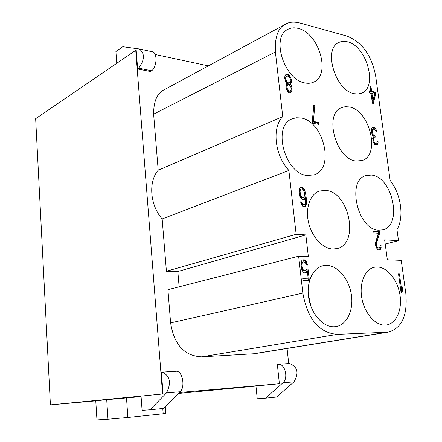 <?xml version="1.0" encoding="UTF-8"?>
<svg xmlns="http://www.w3.org/2000/svg" width="442" height="442" viewBox="0 0 442 442"><rect width="100%" height="100%" fill="white"/><g stroke="black" fill="none" stroke-linecap="round" stroke-linejoin="round"><path stroke-width="0.66" d="M279.388 383.733L277.327 364.269L289.56 363.517C297.681 366.926 299.146 373.031 293.958 381.838L276.648 397.026L265.625 398.137L257.238 398.783L255.951 385.971L279.388 383.733L179.413 392.502M163.081 393.933L141.048 396.071L142.092 410.358L149.96 409.784L166.441 392.944C171.457 383.059 170.159 376.142 162.551 372.181L176.214 371.247L161.38 372.17L163.081 393.933L162.584 393.977L135.744 50.327L136.208 50.427L137.661 68.991L138.689 68.184C144.772 59.803 144.959 53.388 139.252 48.951L122.782 46.719L115.898 51.543L116.754 63.294M139.727 49.051L152.181 51.742C157.545 51.952 157.131 67.024 151.645 70.764L150.612 71.56L137.661 68.991M155.203 54.493L208.381 65.886M287.068 348.462L288.703 363.517M165.026 89.312L164.755 89.45C157.264 92.881 153.556 101.119 153.628 114.163L158.192 170.231C148.192 181.69 149.96 205.11 162.159 218.945L166.413 271.255L296.146 234.31L305.831 234.912L177.839 271.51L166.413 271.255M179.126 286.808L177.839 271.51M170.612 322.898L302.836 293.101L298.637 256.222L167.91 289.676L170.612 322.898C174.032 344.666 184.375 355.981 201.635 356.849L254.437 353.733M277.327 364.269L289.56 363.517M265.625 398.137L282.941 382.8C288.604 378.363 285.09 363.716 278.57 364.263M162.584 393.977L50.41 404.861L95.77 400.844M255.962 386.059L178.474 393.446M141.086 396.584L106.71 399.69L107.981 419.22L127.871 417.475L126.506 397.877M107.981 419.22L96.953 419.9L95.765 400.745L106.71 399.69M50.41 404.861L35.653 118.688L135.744 50.327M310.958 306.433L308.223 293.659M356.208 161.037L362.202 160.49C380.772 155.037 369.584 109.859 349.125 106.925L345.235 106.693L341.627 107.616C323.538 113.671 335.959 159.601 356.208 161.037M385.209 244.045L398.502 240.702L384.639 239.835L387.341 259.797L401.226 260.355L405.806 293.377C407.745 315.466 401.828 328.389 388.065 332.163L337.279 334.367C319.058 332.903 307.577 319.152 302.836 293.101M298.637 256.222L308.35 256.614L305.831 234.912M296.146 234.31L288.875 170.43C274.692 155.341 271.686 127.379 282.747 116.611L275.388 51.963C274.692 36.736 278.2 27.415 285.908 24.001C289.306 21.962 293.875 21.603 299.61 22.923L346.661 36.001C362.059 41.957 371.739 55.388 375.7 76.284L390.142 180.43C401.06 194.066 404.419 217.442 396.955 229.569L398.502 240.702M354.39 93.721L358.241 94.002L361.738 93.118C378.125 87.096 366.595 45.902 347.5 41.819C344.296 40.962 341.395 41.2 338.793 42.52C322.815 49.079 335.522 91.002 354.39 93.721M304.814 82.919C308.124 83.615 311.118 83.323 313.792 82.035C331.191 74.891 318.947 32.929 298.251 28.426C294.311 27.376 290.775 27.73 287.643 29.481C270.78 37.321 284.433 79.919 304.814 82.919M307.527 175.518L314.334 174.794C335.108 168.529 323.489 120.776 300.709 117.937L296.206 117.754L292.018 118.892C271.918 125.981 285.04 174.363 307.527 175.518M332.793 249.028L337.064 248.597C359.782 243.918 349.219 191.59 325.616 190.369L319.456 191.016C310.223 194.049 305.184 207.928 308.505 222.348C311.737 236.774 322.693 248.636 332.793 249.028M334.18 326.771L336.047 326.588C347.031 324.859 353.821 310.024 351.335 294.532C348.976 279.024 337.915 265.681 326.787 265.366L322.826 265.775C312.488 268.139 305.93 283.051 308.859 298.786C311.665 314.544 323.362 327.268 334.18 326.771M385.081 325.108L386.573 324.969C396.446 323.5 402.397 309.477 399.933 294.737C397.585 279.985 387.385 267.255 377.374 266.985L374.214 267.277C364.86 269.255 359.042 283.316 361.865 298.317C364.573 313.334 375.324 325.566 385.081 325.108M378.8 230.21L382.794 229.846C402.944 225.624 392.507 176.573 371.396 175.065L365.888 175.573C346.241 180.386 357.838 230.254 378.8 230.21M398.491 273.742L401.082 292.56L402.005 292.565L402.535 289.759L402.093 286.554L401.563 289.35L399.413 273.764L398.491 273.742M379.617 233.343L379.352 231.359L373.645 230.951L373.91 232.945L378.358 233.254L375.402 242.962L375.938 246.979L377.534 249.459L378.54 249.907L380.231 249.597L380.755 248.829L381.114 245.669L380.33 245.63L379.805 247.586L378.429 247.912L376.998 246.636L376.413 244.614L376.518 243.028L379.617 233.343L378.639 233.597L378.374 231.619L373.689 231.282M371.551 128.832L371.396 130.998L371.954 134.025L373.286 136.092L372.672 138.186L373.181 141.948L374.717 144.412L375.844 144.97L377.17 144.821L378.081 142.777L378.032 141.307L377.269 141.175L376.761 142.921L376.048 143.164L374.617 142.556L374.054 141.727L373.589 140.545L373.595 138.34L373.799 137.644L374.617 137.059L375.23 137.164L375.026 135.666L373.44 135.02L372.877 134.186L372.164 131.136L372.418 129.721L373.391 129.169L375.125 129.854L376.142 131.854L376.904 131.992L376.595 130.849L375.578 128.849L374.208 127.5L372.424 127.534L371.551 128.832M373.302 103.417L375.562 94.334L375.264 92.151L371.645 91.339L370.943 86.234L370.037 86.024L370.733 91.135L369.214 90.792L369.518 92.991L371.037 93.328L372.391 103.224L373.302 103.417M306.709 268.974L306.113 270.272L305.411 270.697L303.488 270.206L302.295 267.974L301.853 265.769L302.113 263.145L303.278 261.868L305.201 262.371L306.439 265.034L307.555 265.067L306.218 261.537L305.135 260.189L304.151 259.719L302.14 260.084L301.35 261.366L300.858 265.294L301.687 269.277L302.455 271.062L303.549 272.405L304.544 272.869L306.555 272.476L307.334 271.184L308.146 278.228L302.698 278.128L302.952 280.344L309.334 280.449L308.013 269.012L306.709 268.974M299.914 196.336L301.682 199.022L302.648 199.535L304.433 199.292L305.334 197.718L305.51 202.314L304.842 204.342L304.345 204.712L303.24 204.613L301.991 203.237L301.477 201.928L300.554 201.839L301.637 204.884L302.704 206.243L303.671 206.751L305.273 206.475L306.041 205.292L306.389 203.651L306.345 198.646L305.472 192.745L304.118 188.872L302.096 186.994L300.311 187.209L299.538 188.369L299.057 192.071L299.914 196.336M312.312 121.263L312.555 123.257L318.804 124.373L318.56 122.39L313.356 121.456L314.803 105.494L313.765 105.29L312.312 121.263M290.372 84.096L291.267 82.737L291.256 79.637L290.665 77.571L288.946 74.875L286.913 74.035L286.051 74.228L284.875 76.3L284.742 78.212L285.477 81.488L286.753 83.323L285.847 86.256L286.582 89.544L288.317 92.251L289.272 92.837L290.858 92.77L292.018 90.671L292.007 87.555L291.46 85.881L290.372 84.096L289.466 84.549L290.361 83.19L290.438 80.869M374.512 94.102L372.899 100.483L371.943 93.527L374.512 94.102M300.505 195.143L300.063 191.342L300.284 190.115L301.24 188.972L302.521 189.115L303.764 190.491L304.61 193.071L304.72 195.574L303.505 197.53L302.223 197.403L300.505 195.143L299.659 195.43M288.046 76.223L289.632 77.731L290.355 79.438L290.14 82.107L288.836 82.991L287.339 82.278L285.792 79.61L286.013 76.936L287.322 76.063L288.046 76.223M289.04 90.837L287.399 88.93L286.808 86.847L287.615 84.676L289.018 84.588L290.654 86.488L291.245 88.56L291.024 89.682L290.444 90.732L288.129 91.279L286.571 89.505M282.747 116.611L158.192 170.231M162.159 218.945L288.875 170.43M399.413 273.764L398.524 273.952M401.563 289.35L400.662 289.527M402.535 289.759L401.535 289.952L401.452 289.372M401.065 292.427L401.535 289.952M375.457 244.52L378.639 233.597M379.065 247.945L377.451 248.15L376.601 247.708L375.766 246.244M378.965 249.929L379.772 249.067L380.17 246.818M375.043 129.799L373.932 128.357L372.297 127.688M371.396 130.39L371.739 129.771L372.678 129.407M374.247 137.197L374.087 136.025L372.694 135.484M372.683 138.595L372.86 138.003L374.617 137.059M376.761 142.921L375.103 143.517L373.661 142.893M376.385 144.976L377.109 142.258M372.512 103.251L374.639 94.732L374.341 92.555L370.722 91.743L370.645 91.174M370.733 91.135L369.302 91.422M307.262 271.2L307.035 269.25L306.588 269.239M308.328 280.432L308.074 278.245M308.146 278.228L302.726 278.372M305.207 272.885L306.356 271.416L307.334 271.184M306.488 265.034L305.245 261.786L304.162 260.437L302.444 259.94M300.892 265.565L301.604 262.531L303.278 261.868M305.411 270.697L303.311 270.902L302.51 270.443L301.571 268.858M303.648 190.331L302.107 187.85L300.295 187.231M305.245 197.745L304.753 194.392M304.273 206.806L305.085 205.602L305.532 201.53M304.345 204.712L302.289 204.928L301.107 203.646M303.472 199.613L304.378 198.038L305.334 197.718M303.505 197.53L301.267 197.723L299.798 195.933M299.096 192.386L299.792 189.668L301.24 188.972M317.804 124.191L317.632 122.788L312.433 121.854L313.715 105.881M290.543 86.323L289.466 84.549M290.14 92.953L291.107 91.113L291.195 88.831M289.56 77.648L288.04 75.333L285.808 74.543M284.797 78.67L285.107 77.4L286.648 76.3M289.51 82.748L287.924 83.444L287.201 83.289L285.803 82.002M290.444 90.732L288.853 91.428L288.129 91.279M285.941 87.068L286.709 85.129L287.615 84.676M379.352 231.359L378.374 231.619M376.518 243.028L375.54 243.277M376.413 244.614L375.496 244.846M376.518 245.415L375.628 245.642M376.998 246.636L376.015 246.885M377.584 247.465L376.601 247.708M378.429 247.912L377.451 248.15M381.114 245.669L380.297 245.879M381.175 247.26L380.192 247.503M380.755 248.829L379.772 249.067M380.231 249.597L379.247 249.835M374.208 127.5L373.275 127.871M374.871 127.987L373.932 128.357M375.578 128.849L374.645 129.213M376.142 129.677L375.264 130.02M376.595 130.849L375.899 131.119M372.418 129.721L371.484 130.086M372.214 130.412L371.396 130.733M372.164 131.136L371.451 131.412M372.368 132.633L371.689 132.898M372.877 134.186L372.131 134.478M373.44 135.02L372.567 135.357M374.413 135.556L373.473 135.915M375.026 135.666L374.087 136.025M373.799 137.644L372.86 138.003M373.595 138.34L372.689 138.689M373.49 139.794L372.777 140.064M373.589 140.545L372.915 140.805M374.054 141.727L373.225 142.037M374.617 142.556L373.672 142.91M375.435 143.064L374.49 143.418M376.048 143.164L375.103 143.517M378.032 141.307L377.208 141.611M378.081 142.777L377.142 143.131M377.678 144.175L376.739 144.523M375.562 94.334L374.639 94.732M370.943 86.234L370.114 86.604M371.645 91.339L370.722 91.743M375.264 92.151L374.341 92.555M372.899 100.483L372.065 100.837M371.943 93.527L371.114 93.892M308.013 269.012L307.035 269.25M306.555 272.476L305.571 272.714M304.151 259.719L303.179 259.968M305.135 260.189L304.162 260.437M306.218 261.537L305.245 261.786M306.98 263.305L306.008 263.548M302.577 262.283L301.604 262.531M302.113 263.145L301.14 263.388M301.892 264.454L300.914 264.697M301.853 265.769L300.936 265.996M301.952 266.648L301.041 266.874M302.295 267.974L301.383 268.2M302.82 269.311L301.842 269.548M303.488 270.206L302.51 270.443M304.289 270.664L303.311 270.902M302.096 186.994L301.146 187.325M303.057 187.513L302.107 187.85M304.118 188.872L303.168 189.204M304.858 190.607L303.936 190.927M305.472 192.745L304.599 193.043M305.997 195.707L305.046 196.027M306.345 198.646L305.45 198.95M306.505 201.58L305.555 201.895M306.389 203.651L305.433 203.966M306.041 205.292L305.085 205.602M305.273 206.475L304.317 206.784M301.477 201.928L300.648 202.204M301.991 203.237L301.063 203.547M302.643 204.138L301.687 204.453M303.24 204.613L302.289 204.928M304.433 199.292L303.483 199.613M300.173 193.856L299.3 194.154M300.969 196.021L300.019 196.347M301.621 196.922L300.671 197.248M302.223 197.403L301.267 197.723M300.737 189.336L299.792 189.668M300.284 190.115L299.339 190.447M300.063 191.342L299.112 191.673M300.024 192.59L299.151 192.889M314.803 105.494L313.881 105.914M313.356 121.456L312.433 121.854M318.56 122.39L317.632 122.788M290.687 83.776L289.775 84.229M290.781 84.571L289.869 85.024M291.46 85.881L290.549 86.328M292.007 87.555L291.173 87.958M292.145 88.748L291.234 89.196M292.018 90.671L291.107 91.113M291.621 91.759L290.709 92.201M286.913 74.035L286.007 74.499M287.996 74.278L287.09 74.737M288.946 74.875L288.04 75.333M289.985 76.262L289.079 76.72M290.665 77.571L289.759 78.03M291.256 79.637L290.427 80.052M291.394 80.825L290.488 81.278M291.267 82.737L290.361 83.19M286.013 76.936L285.107 77.4M285.654 78.411L284.814 78.836M285.792 79.61L285.046 79.985M286.521 81.328L285.648 81.764M287.339 82.278L286.433 82.737M288.112 82.836L287.201 83.289M288.836 82.991L287.924 83.444M288.267 90.284L287.355 90.726M289.764 90.986L288.853 91.428M287.029 85.726L286.123 86.173M286.808 86.847L285.963 87.267M286.897 87.649L286.151 88.019M287.399 88.93L286.532 89.356M149.96 409.784L163.623 408.408L180.159 391.75C185.579 386.927 182.391 370.711 176.214 371.247M162.551 372.181L161.38 372.17M127.871 417.475L163.186 413.751L162.778 408.491M165.258 406.756L165.761 413.148L163.186 413.751M153.628 114.163L275.388 51.963M201.635 356.849L337.279 334.367M252.167 353.998L385.971 332.378M166.441 392.944L180.159 391.75M151.645 70.764L138.689 68.184M282.941 382.8L293.958 381.838M164.755 89.455L285.311 24.327M254.194 353.771L387.623 332.229"/></g></svg>
